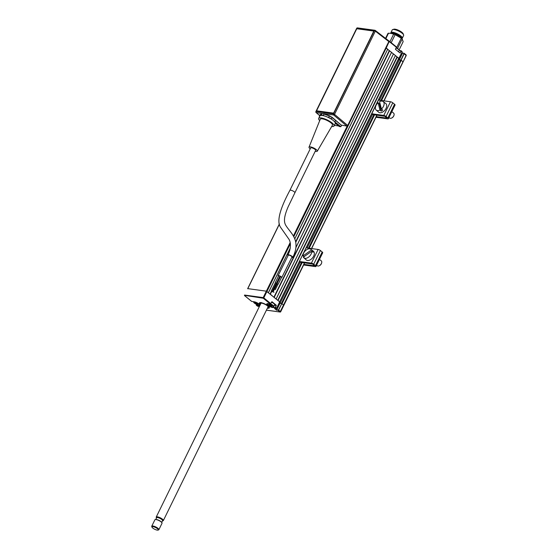 <?xml version="1.0" encoding="UTF-8"?>
<svg xmlns="http://www.w3.org/2000/svg" width="558" height="558" viewBox="0 0 558 558"><rect width="100%" height="100%" fill="white"/><g stroke="black" fill="none" stroke-linecap="round" stroke-linejoin="round"><path stroke-width="0.84" d="M267.408 308.149A5.552 1.548 -153.9 0 0 269.305 307.87A5.552 1.548 -153.9 0 0 268.056 305.937A5.552 1.548 -153.9 0 0 262.839 303.14A5.552 1.548 -153.9 0 0 259.337 302.987A5.552 1.548 -153.9 0 0 260.286 304.661M276.635 310.206L278.449 309.948L281.804 303.615L278.651 310.039L276.635 310.206L274.515 308.469L276.14 308.658M272.806 306.928L272.625 307.305L275.519 307.472L274.996 307.842L276.008 308.672L276.531 308.302L279.684 301.871L266.347 291.171L268.398 292.636L290.286 247.968M267.198 303.643A3.725 1.039 -153.9 0 0 267.01 303.81A3.725 1.039 -153.9 0 0 268.782 305.763A3.725 1.039 -153.9 0 0 272.625 307.305L272.653 307.521A3.885 1.081 26.1 0 1 267.68 305.226A3.885 1.081 26.1 0 1 267.931 303.65L270.274 303.971L263.285 298.244L263.801 297.881L263.195 297.595L266.347 291.171L247.794 288.639L266.347 291.171L290.174 242.535M251.811 301.453L254.064 301.759A3.885 1.081 26.1 0 1 259.038 304.047A3.885 1.081 26.1 0 1 258.786 305.631L258.759 305.414A3.725 1.039 -153.9 0 0 259.84 305.198A3.725 1.039 -153.9 0 0 259.861 304.947M258.786 305.631L256.415 305.093L258.759 305.414L258.94 305.038M302.192 262.539L281.992 303.768L283.834 305.359L281.804 303.615M274.648 304.152L275.031 304.201L274.648 304.152M257.294 306.007L256.296 304.919M259.317 306.642L257.552 306.154M251.56 301.306L244.732 295.712A0.474 0.349 -82.2 0 1 244.641 295.063L263.195 297.595A0.474 0.349 -82.2 0 0 263.285 298.244L244.578 295.335M247.717 288.793L279.405 224.1M267.931 303.65L270.525 303.908M270.811 303.615L271.774 301.815M274.473 305.156L276.154 305.386L271.816 301.836M276.154 305.386L274.376 305.359M275.317 307.381L276.189 305.603M290.383 243.623L263.801 297.881L270.797 303.601L271.99 301.711L276.329 305.261L275.519 307.472L276.531 308.302L276.259 308.602M279.684 301.871L276.524 308.365M274.927 308.539L276.712 310.004L279.997 303.301L279.321 302.743L281.385 303.489L301.494 262.441M281.602 303.517L279.997 303.301L300.106 262.253M304.473 262.846L280.06 311.985A0.474 0.349 -82.2 0 0 280.548 311.81L278.449 309.948M269.34 307.793A5.552 1.548 26.1 0 1 267.77 308.044A5.552 1.548 26.1 0 1 267.477 307.995A5.078 1.416 -153.9 0 0 267.791 305.944A5.078 1.416 -153.9 0 0 261.458 302.938L261.242 302.548M260.816 302.492L261.032 302.875A5.078 1.416 -153.9 0 0 260.37 304.48M260.356 304.508A5.552 1.548 26.1 0 1 259.379 302.917M267.596 307.758A4.597 1.283 26.1 0 0 268.44 307.033A4.597 1.283 26.1 0 0 261.744 303.175L261.458 302.938M263.592 297.742L263.348 298.244M260.474 304.27A4.597 1.283 26.1 0 1 260.537 303.161A4.597 1.283 26.1 0 1 261.318 303.113L261.974 302.882M395.531 49.118L396.368 47.284L388.905 41.306M396.368 47.284L389.358 41.146L386.227 47.988L385.787 47.751L398.949 58.409L402.102 51.985L400.972 50.701L399.207 50.541M399.214 50.457L401.069 50.743L400.219 52.933L400.804 50.757M396.389 47.221L395.51 49.076M401.913 52.494L402.611 53.059L399.27 59.839L400.867 60.055L404.02 53.624L401.872 52.578M404.006 53.254L402.555 53.136M406.119 55.493L404.222 53.721L401.076 60.145L403.106 61.889L406.147 55.298L404.201 53.31L404.02 53.624M404.264 53.401L406.133 54.886M379.475 100.238L399.27 59.839L398.489 59.197L401.265 60.306L403.002 61.729L383.841 100.831M402.13 51.915L398.844 58.464M396.347 46.872L389.254 41.104A0.474 0.349 97.8 0 0 388.905 41.104M389.358 41.146L388.975 41.062M254.002 301.766A3.25 0.907 -153.9 0 0 253.667 302.262A3.25 0.907 -153.9 0 0 255.599 303.901A3.25 0.907 -153.9 0 0 258.549 305.01A3.25 0.907 -153.9 0 0 259.254 304.996A3.25 0.907 -153.9 0 0 259.442 304.438M259.763 304.835A3.571 0.997 26.1 0 1 259.644 304.884L259.254 304.996M257.343 303.329L257.05 303.922L258.012 304.054L257.419 304.103L257.58 303.44M257.419 303.894L257.05 303.922M257.105 304.138L255.013 302.603L257.015 303.175M257.608 303.447L257.008 303.175L258.012 304.263M253.667 302.262L253.513 301.878A3.571 0.997 26.1 0 1 253.471 301.69M267.854 303.657A3.25 0.907 -153.9 0 0 267.526 304.152A3.25 0.907 -153.9 0 0 269.458 305.798A3.25 0.907 -153.9 0 0 272.416 306.907A3.25 0.907 -153.9 0 0 273.113 306.893A3.25 0.907 -153.9 0 0 272.548 305.519A3.25 0.907 -153.9 0 0 269.27 303.845M270.595 303.922A3.571 0.997 26.1 0 1 273.776 306.579A3.571 0.997 26.1 0 1 273.511 306.774L273.113 306.893M273.776 306.579L274.634 304.828A3.571 0.997 -153.9 0 0 271.509 302.199M270.309 304.689L271.467 305.338M271.746 305.561L271.879 306.154L270.567 305.882L268.872 304.494L269.905 304.542M267.526 304.152L267.38 303.768A3.571 0.997 26.1 0 1 267.345 303.65M271.209 305.212L270.888 305.812L271.014 305.128M271.495 305.352L271.286 305.784L271.879 305.944M269.716 304.563L269.479 305.052L270.072 305.324L270.365 304.731M269.465 304.542L269.34 304.94L269.528 304.556M396.152 47.758A3.25 0.907 26.1 0 1 398.3 49.041A3.25 0.907 26.1 0 1 399.026 49.878L399.172 50.262A3.571 0.997 -153.9 0 0 398.377 49.348A3.571 0.997 -153.9 0 0 396.054 47.953M398.572 51.838L399.186 50.59A3.571 0.997 -153.9 0 0 399.172 50.262M372.374 114.516L385.006 116.329L386.743 118.073L376.287 116.65M371.747 113.776L383.778 115.415A1.793 0.502 26.1 0 1 386.073 116.476L387.852 117.926A2.302 0.642 26.1 0 1 388.375 118.728L395.071 105.05A2.302 0.642 -153.9 0 0 394.555 104.248L392.776 102.798A1.793 0.502 -153.9 0 0 390.481 101.737L378.45 100.098M388.375 118.728A2.302 0.642 26.1 0 1 387.705 118.861L375.98 117.264M300.009 262.239L312.64 264.046L314.377 265.796L303.915 264.366M299.381 261.493L311.413 263.139A1.793 0.502 26.1 0 1 313.708 264.192L315.486 265.65A2.302 0.642 26.1 0 1 316.002 266.452L322.705 252.774A2.302 0.642 -153.9 0 0 322.189 251.972L320.411 250.514A1.793 0.502 -153.9 0 0 318.116 249.461L306.084 247.815M316.002 266.452A2.302 0.642 26.1 0 1 315.34 266.584L303.615 264.987M379.928 103.202A5.566 3.439 -50.7 0 0 379.3 103.704L381.24 111.105A5.566 3.439 -50.7 0 0 381.993 110.637A5.566 3.439 -50.7 0 0 382.711 110.066L381.449 109.005A5.51 3.411 -50.7 0 0 383.193 101.556A5.51 3.411 -50.7 0 0 379.531 101.682L381.449 109.005M379.3 103.704L378.059 102.714A5.51 3.411 -50.7 0 0 376.211 110.079L378.645 112.214A5.615 3.474 -50.7 0 0 383.255 111.705A5.615 3.474 -50.7 0 0 385.766 103.523L383.193 101.556M381.24 111.105L379.977 110.038A5.51 3.411 -50.7 0 1 376.211 110.079M378.059 102.714L379.977 110.038M394.004 115.206A2.699 1.667 129.3 0 1 393.969 115.353A2.699 1.667 129.3 0 1 392.379 117.626A2.699 1.667 129.3 0 1 391.862 117.926A2.699 1.667 129.3 0 1 391.723 117.989M388.968 117.508L389.603 118.024A3.174 1.96 -50.7 0 0 391.57 118.066A3.174 1.96 -50.7 0 0 392.176 117.71A3.174 1.96 -50.7 0 0 394.046 115.039A3.174 1.96 -50.7 0 0 393.62 113.121L391.842 111.656M311.755 251.267L303.357 257.175A5.51 3.411 -50.7 0 0 303.845 257.796A5.51 3.411 -50.7 0 0 308.839 256.931A5.51 3.411 -50.7 0 0 311.755 251.267L313.052 252.258A5.566 3.439 -50.7 0 0 312.947 251.574A5.566 3.439 -50.7 0 0 312.717 250.974L312.02 251.47M303.845 257.796L306.279 259.93A5.615 3.474 -50.7 0 0 311.734 258.738A5.615 3.474 -50.7 0 0 314.245 252.572A5.615 3.474 -50.7 0 0 313.401 251.239L310.827 249.273A5.51 3.411 -50.7 0 0 305.854 250.298A5.51 3.411 -50.7 0 0 303.022 255.892L304.229 256.952M312.717 250.974L311.42 249.977A5.51 3.411 -50.7 0 0 310.827 249.273M311.42 249.977L303.022 255.892M321.638 262.923A2.699 1.667 129.3 0 1 321.603 263.076A2.699 1.667 129.3 0 1 319.497 265.65A2.699 1.667 129.3 0 1 319.357 265.706M316.602 265.231L317.237 265.748A3.174 1.96 -50.7 0 0 319.204 265.782A3.174 1.96 -50.7 0 0 321.68 262.755A3.174 1.96 -50.7 0 0 321.701 261.562A3.174 1.96 -50.7 0 0 321.255 260.837L319.469 259.379M162.518 520.809A3.962 1.109 -153.9 0 0 163.355 520.544A3.962 1.109 -153.9 0 0 162.455 519.163A3.962 1.109 -153.9 0 0 158.73 517.168A3.962 1.109 -153.9 0 0 156.233 517.057A3.962 1.109 -153.9 0 0 156.54 517.88M158.863 529.709L162.015 523.285A3.962 1.109 -153.9 0 0 161.771 522.546L161.395 522.072A3.334 0.928 -153.9 0 0 160.844 521.528A3.334 0.928 -153.9 0 0 156.226 519.533L155.619 519.533A3.962 1.109 -153.9 0 0 154.894 519.791L151.741 526.222A3.962 1.109 26.1 0 1 154.245 526.334A3.962 1.109 26.1 0 1 157.97 528.328A3.962 1.109 26.1 0 1 158.863 529.709A3.962 1.109 26.1 0 1 158.57 529.926L157.977 530.1A3.487 0.976 -153.9 0 0 157.447 528.698A3.487 0.976 -153.9 0 0 153.736 526.801A3.487 0.976 -153.9 0 0 151.978 527.164A3.487 0.976 -153.9 0 0 152.752 528.056A3.487 0.976 -153.9 0 0 157.977 530.1M161.771 522.546A3.962 1.109 -153.9 0 0 161.116 521.904A3.962 1.109 -153.9 0 0 155.619 519.533M151.978 527.164L151.755 526.585A3.962 1.109 26.1 0 1 151.741 526.222M401.488 38.376A5.713 1.59 -153.9 0 0 397.449 34.763A5.713 1.59 -153.9 0 0 391.514 33.201A5.713 1.59 -153.9 0 0 391.207 33.452L388.514 33.187A8.726 2.434 -153.9 0 0 388.208 33.285A8.726 2.434 -153.9 0 0 387.97 33.417L385.543 38.369M388.514 33.187L385.857 38.614M401.816 38.565L401.739 38.586A6.347 1.772 -153.9 0 0 401.816 38.565A6.347 1.772 -153.9 0 0 401.941 38.516A6.347 1.772 -153.9 0 0 402.29 38.223A6.347 1.772 -153.9 0 0 398.049 34.184A6.347 1.772 -153.9 0 0 391.242 32.343A6.347 1.772 -153.9 0 0 390.893 32.636A6.347 1.772 -153.9 0 0 390.914 33.222L390.991 33.417M402.29 38.223L403.629 35.489A6.347 1.772 -153.9 0 0 403.608 34.903A6.347 1.772 -153.9 0 0 398.712 31.109A6.347 1.772 -153.9 0 0 392.706 29.56A6.347 1.772 -153.9 0 0 392.581 29.609A6.347 1.772 -153.9 0 0 392.239 29.902L390.893 32.636M399.068 49.997L403.162 41.641L402.185 38.997A8.726 2.434 -153.9 0 0 401.265 38.195L395.134 34.659A8.726 2.434 -153.9 0 0 393.669 34.08L391.179 33.452M393.788 29.246A5.392 1.507 26.1 0 1 393.892 29.211A5.392 1.507 26.1 0 1 398.998 30.523A5.392 1.507 26.1 0 1 403.162 33.752L403.608 34.903M402.185 38.997L397.533 48.497M401.265 38.195L396.501 47.925M395.134 34.659L391.214 42.666M393.669 34.08L389.965 41.648M281.476 277.577A1.904 0.516 -153.6 0 0 281.63 277.479A1.904 0.516 -153.6 0 0 281.197 276.817A1.904 0.516 -153.6 0 0 279.412 275.854A1.904 0.516 -153.6 0 0 278.219 275.785A1.904 0.516 -153.6 0 0 278.428 276.238M279.718 277.159A2.065 0.565 -153.6 0 0 280.172 277.361M281.427 277.675A2.065 0.565 -153.6 0 0 281.769 277.549A2.065 0.565 -153.6 0 0 281.302 276.838A2.065 0.565 -153.6 0 0 279.37 275.785A2.065 0.565 -153.6 0 0 278.079 275.715A2.065 0.565 -153.6 0 0 278.4 276.301M281.769 277.549L291.96 257.05A2.065 0.565 -153.6 0 0 291.492 256.338A2.065 0.565 -153.6 0 0 289.56 255.292A2.065 0.565 -153.6 0 0 288.27 255.215L278.079 275.715M279.739 277.117A1.904 0.516 -153.6 0 0 280.193 277.319M271.474 291.632L272.22 291.89L271.474 291.632M276.245 283.792L276.105 283.408M288.102 255.55A2.776 0.753 26.4 0 1 287.837 254.929A2.776 0.753 26.4 0 1 289.581 255.027A2.776 0.753 26.4 0 1 292.183 256.443A2.776 0.753 26.4 0 1 292.81 257.398A2.776 0.753 26.4 0 1 291.743 257.496M289.895 190.334A2.776 0.774 -153.9 0 1 291.646 190.411A2.776 0.774 -153.9 0 1 294.254 191.812A2.776 0.774 -153.9 0 1 294.882 192.782L315.654 150.381A2.776 0.774 -153.9 0 0 315.026 149.411A2.776 0.774 -153.9 0 0 312.417 148.01A2.776 0.774 -153.9 0 0 310.666 147.933L289.895 190.334C283.583 202.156 275.233 219.908 280.625 227.392L288.437 238.524C291.855 242.681 290.306 251.079 287.837 254.929M310.213 148.853A4.597 1.283 26.1 0 1 310.067 148.735A4.597 1.283 26.1 0 1 309.02 147.159A4.597 1.283 26.1 0 1 311.887 147.242A4.597 1.283 26.1 0 1 316.253 149.579A4.597 1.283 26.1 0 1 317.279 151.204A4.597 1.283 26.1 0 1 315.2 151.295M309.02 147.159L320.25 119.266A6.787 1.89 26.1 0 1 324.484 119.391A6.787 1.89 26.1 0 1 330.922 122.837A6.787 1.89 26.1 0 1 332.435 125.229L317.279 151.204M319.706 120.619A8.565 2.392 26.1 0 1 318.667 118.442A8.565 2.392 26.1 0 1 324.065 118.68A8.565 2.392 26.1 0 1 332.115 122.997A8.565 2.392 26.1 0 1 334.047 125.982A8.565 2.392 26.1 0 1 331.696 126.492M318.667 118.442L319.874 115.98A8.565 2.392 26.1 0 1 325.272 116.217A8.565 2.392 26.1 0 1 333.321 120.535A8.565 2.392 26.1 0 1 335.253 123.52L334.047 125.982M278.017 284.189L277.166 283.764M273.246 292.022L273.992 292.28L273.246 292.022M277.87 284.099L277.319 283.827M276.231 283.164L275.373 282.739M271.46 290.997L272.206 291.262L271.46 290.997M276.084 283.073L275.533 282.801M327.567 117.117L328.62 117.508L329.401 115.792L332.268 117.438L341.217 125.083L332.094 117.557L329.366 115.994L322.768 113.595L321.938 113.692L321.178 115.248A3.188 0.893 26.1 0 1 321.987 115.185A3.188 0.893 26.1 0 1 323.319 115.541L324.372 115.931M347.718 125.459L346.846 126.073L333.656 114.99A0.795 0.481 -50 0 0 334.528 114.376L347.718 125.459L388.814 41.564L388.619 40.804L388.814 41.564L375.311 31.129A0.795 0.488 -52.3 0 0 375.109 30.369A0.795 0.586 -82.2 0 0 374.299 30.669L356.897 28.291A0.795 0.586 -82.2 0 1 357.49 27.9L374.885 30.271A0.795 0.795 0 0 1 375.269 30.432L388.78 40.873M357.49 27.9A0.795 0.795 0 0 0 356.667 28.339L315.884 111.586A0.795 0.795 0 0 0 316.079 112.535A0.795 0.502 -49 0 0 316.253 112.618A0.795 0.586 -82.2 0 1 316.114 111.537L333.517 113.909L374.299 30.669L375.311 31.129L334.528 114.376L333.517 113.909A0.795 0.586 -82.2 0 0 333.656 114.99L323.675 113.63L329.401 115.792M323.319 115.541L324.121 113.783M335.56 120.514L334.884 121.902L340.868 126.729L339.257 126.506L335.323 123.283M328.62 117.508A3.188 0.893 26.1 0 1 331.375 119.028L332.101 119.621M334.291 121.414L334.884 121.902M320.076 115.004L321.938 113.692L320.25 114.746L319.399 116.378A3.188 0.893 26.1 0 1 319.511 116.266L319.832 116.064M319.469 116.803A3.188 0.893 26.1 0 1 319.399 116.378M322.106 113.623L323.675 113.63M346.846 126.073L341.217 125.083M341.545 125.355L340.868 126.729M334.354 125.369L338.566 125.941M333.963 112.444L373.497 31.743A0.795 0.488 -50.7 0 0 373.302 30.99L357.301 28.807A0.795 0.488 -50.7 0 0 356.436 29.414L316.902 110.114A0.795 0.488 -50.7 0 0 317.097 110.875L333.098 113.058A0.795 0.488 -50.7 0 0 333.963 112.444L373.497 31.743M317.097 110.875L333.098 113.058M273.915 297.156L393.46 53.91L274.187 297.372L276.112 298.955L395.371 55.584L276.133 298.969M393.153 53.77L391.514 52.424L295.956 247.487M275.261 289.721L278.065 284.085M295.963 247.403L391.514 52.424M271.565 291.695L270.33 294.212L272.255 295.796M295.677 241.712L389.296 50.611L391.528 52.326M389.603 50.75L295.782 242.249M270.065 293.996L271.509 291.039M389.296 50.611L387.657 49.264L294.791 238.824M290.265 248.066L268.426 292.657M294.777 238.789L387.657 49.264M293.78 236.683L386.227 47.988L387.67 49.174M372.472 114.529L307.109 247.954M277.772 300.316L397.01 56.93L398.726 58.444M279.593 301.885L398.761 58.255M397.31 57.069L278.044 300.532L279.488 301.718M397.01 56.93L395.371 55.584M393.46 53.91L395.385 55.486M251.763 301.459L254.064 301.759M256.534 304.375L256.331 304.794M266.438 310.129L280.06 311.985L278.128 310.408M244.585 295.238L244.502 295.091A0.474 0.474 0 0 0 244.627 295.67L251.616 301.397M270.832 303.657L270.407 303.957M274.968 307.625L272.653 307.521M267.01 303.81L268.021 303.664M399.751 52.801L395.566 49.383M395.496 49.062L395.552 49.495M402.102 51.985L401.09 51.155M256.143 303.615L255.543 303.35M394.555 104.248L387.852 117.926M392.776 102.798L386.073 116.476M390.481 101.737L383.778 115.415M320.411 250.514L313.708 264.192M322.189 251.972L315.486 265.65M318.116 249.461L311.413 263.139M156.575 517.796A3.808 1.06 26.1 0 1 157.984 517.001A3.808 1.06 26.1 0 1 162.35 519.149A3.808 1.06 26.1 0 1 162.559 520.733M162.601 520.635L162.58 520.677A3.334 0.928 -153.9 0 0 161.827 519.519A3.334 0.928 -153.9 0 0 158.702 517.838A3.334 0.928 -153.9 0 0 156.603 517.747L155.724 519.533M400.658 37.756A5.713 1.59 -153.9 0 0 392.1 33.64M321.868 113.476L316.253 112.618L319.755 115.652M332.094 117.557L331.375 119.028M320.18 114.536L319.511 116.266M293.382 235.978L347.285 125.948M311.476 248.554L376.838 115.129M401.265 60.306L381.567 100.524M374.564 114.815L309.195 248.24M308.497 248.143L373.86 114.718M380.863 100.426L400.658 60.027M254.113 301.78L259.01 304.033L259.84 305.198M276.057 308.693L274.606 308.49M256.506 304.361L256.289 304.801M266.417 310.164L280.193 312.048A0.474 0.474 0 0 0 280.688 311.783L304.647 262.874M257.503 306.161L256.345 305.268M276.566 308.358L279.718 301.927M399.214 50.443L400.923 50.68M402.081 51.573L401.069 50.743M402.611 53.045L401.92 52.48M406.259 55.465L384.023 100.858M402.137 52.033L398.991 58.464M261.032 303.14L156.233 517.057M162.58 520.677L161.708 522.462M268.154 306.628L163.355 520.544M393.892 29.211L392.706 29.56M272.22 291.89L276.294 283.687M276.433 283.757L280.2 276.189M294.882 192.782L288.095 206.906C283.157 218.485 284.155 222.628 285.919 225.544C290.551 233.195 301.362 240.038 292.81 257.398M278.212 284.155L281.616 277.298M276.419 283.129L279.935 276.064M272.206 291.262L276.28 283.059M271.348 290.837L275.429 282.634M275.282 282.564L278.714 275.673M273.141 291.862L277.214 283.659M277.075 283.59L280.632 276.426M271.362 291.464L271.558 291.074M316.079 112.535L319.727 115.708M315.884 111.586L356.667 28.339M279.363 223.932L247.654 288.667M377.02 115.15L311.65 248.575M398.865 58.416L279.621 301.829"/></g></svg>
